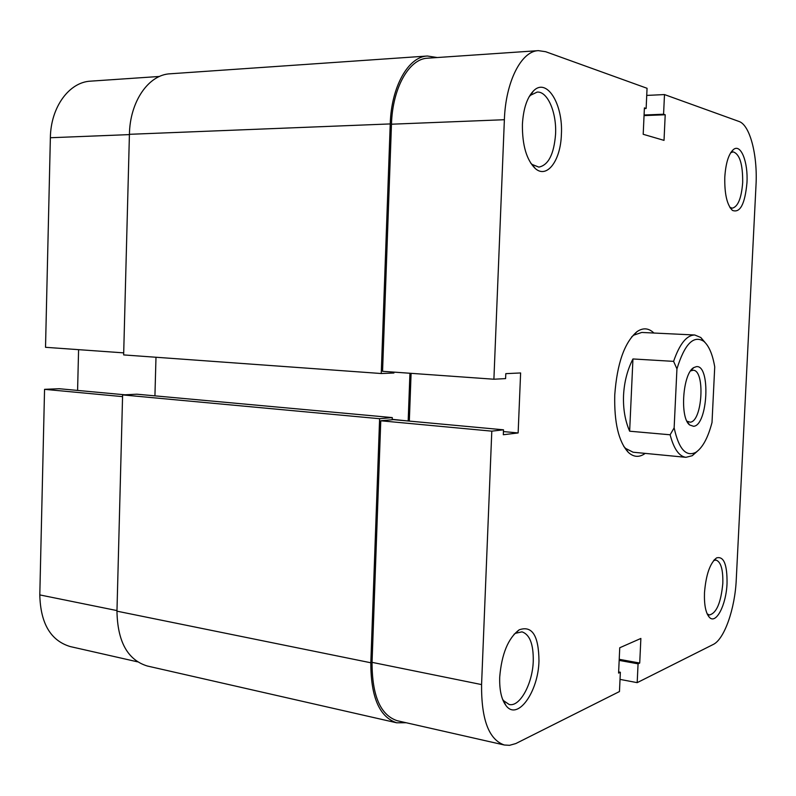 <?xml version="1.0" encoding="UTF-8"?>
<svg xmlns="http://www.w3.org/2000/svg" width="796" height="796" viewBox="0 0 796 796"><rect width="100%" height="100%" fill="white"/><g stroke="black" fill="none" stroke-linecap="round" stroke-linejoin="round"><path stroke-width="1.19" d="M406.139 722.738L396.707 722.798C379.453 717.096 370.827 697.087 370.817 662.769L379.612 418.716L392.279 417.592L392.199 419.731M396.707 722.798L147.25 665.993C127.639 659.934 117.539 641.666 116.962 611.169L370.817 662.769M116.962 611.169L122.604 394.906L379.612 418.716M122.604 394.906L136.862 394.199L392.279 417.592M407.154 420.895L392.219 419.333M409.94 373.254L408.179 420.805M155.986 357.255L154.931 395.851M129.42 134.315L390.239 123.927C391.254 86.655 408.398 56.566 427.402 56.018L170.185 73.789C148.633 74.625 129.907 101.44 129.42 134.315L123.649 354.916L381.244 373.523L393.911 373.006L393.94 372.11M390.239 123.927L381.244 373.523M427.402 56.018L437.273 57.531M137.499 661.824L70.237 646.571C50.645 640.631 40.506 623.417 39.8 594.91L44.556 389.334L122.564 396.627M124.863 394.796L59.103 388.717L44.556 389.334M78.585 349.653L77.59 390.418M123.708 352.867L45.521 347.305L50.367 137.738C50.715 107.092 69.212 82.008 90.714 81.142L159.499 76.456M724.798 177.12C725.743 163.21 728.589 154.036 733.345 149.608C740.797 143.121 748.26 162.076 746.947 182.891C744.957 204.104 740.111 213.278 732.439 210.413C726.987 204.97 724.44 193.876 724.798 177.12M729.862 207.338L732.28 208.174C737.982 206.751 741.444 198.234 742.678 182.622C742.867 164.225 739.683 153.966 733.126 151.867L730.658 152.782M522.405 124.415C523.32 108.813 527.012 97.639 533.489 90.903C546.802 77.132 563.299 104.405 561.379 134.564C560.653 160.533 547.031 179.07 535.28 168.533C526.514 159.896 522.216 145.19 522.405 124.415M530.604 162.971L532.136 164.454L538.822 167.11C548.414 165.19 553.996 154.205 555.568 134.176C556.752 112.654 547.608 91.092 537.121 92.097L530.514 95.271L529.032 96.873M499.709 677.097C501.659 653.944 508.156 638.183 519.191 629.825C532.126 625.258 538.713 635.626 538.972 660.919C538.385 691.983 517.33 721.564 505.858 705.375C501.39 699.266 499.351 689.843 499.709 677.097M502.515 699.137L503.55 700.649L509.151 704.48C519.838 707.336 532.663 683.595 533.26 661.038C533.509 644.143 529.738 634.412 521.947 631.855L515.47 633.308L514.007 634.312M704.49 592.682C705.972 574.742 710.002 563.15 716.559 557.906C723.763 555.946 727.255 564.444 727.037 583.388C726.29 604.731 716.032 624.92 709.336 617.258C705.704 613 704.082 604.801 704.49 592.682M707.166 613.855L709.326 614.98C716.46 613.318 720.957 602.801 722.818 583.418C723.166 569.598 720.897 561.817 716.012 560.076L713.664 560.533M645.218 453.392C639.297 457.65 633.636 457.282 628.243 452.287C618.611 441.69 614.114 422.577 614.751 394.955C617.059 363.533 624.462 342.439 636.969 331.683C643.029 327.514 648.68 327.972 653.924 333.036M697.127 451.441L692.241 455.72L685.923 457.322C679.107 456.397 673.834 448.874 670.123 434.785L629.646 431.203C625.069 420.646 623.029 408.696 623.547 395.343C624.243 381.99 627.377 369.861 632.949 358.956L673.595 361.364C679.625 343.892 686.689 335.106 694.779 334.997L641.765 332.449L633.775 335.146L631.636 336.917M646.73 95.411L664.491 94.575L738.967 121.45C750.001 124.972 757.722 155.31 756.001 185.239L736.26 579.587C735.016 608.612 724.41 639.278 713.186 644.491L637.188 682.65L638.064 663.834L639.725 663.038L640.87 638.452L619.746 647.755L618.591 673.088L620.353 672.252L619.467 691.545L515.808 743.563L509.549 745.315L504.346 745.006C488.873 739.683 481.281 719.544 481.57 684.58L491.799 431.153L503.51 429.81L503.311 434.735L518.136 432.944L520.614 372.956L505.798 373.652L505.599 378.607L493.898 379.224L504.375 119.718L391.473 124.206C392.458 87.968 409.124 58.705 427.621 58.188L538.394 50.645C521.32 51.014 505.619 81.64 504.375 119.718M493.898 379.224L382.558 371.304L391.473 124.206M623.716 446.337L625.576 448.397L633.089 452.218L685.923 457.322M504.346 745.006L397.234 720.718C380.448 715.176 372.06 695.724 372.05 662.352L380.767 420.776L393.403 419.621L503.51 429.81M409.323 421.094L411.094 373.334M538.394 50.645L545.628 51.7L647.058 88.286L646.133 108.465L644.402 107.898L643.198 134.295L664.023 140.375L665.207 114.773L663.575 114.236L664.491 94.575M620.024 679.396L637.188 682.65M380.767 420.776L491.799 431.153M618.641 671.933L620.353 672.252M619.218 659.317L639.725 663.038M619.169 660.391L638.064 663.834M503.44 431.571L518.136 432.944M644.083 115.002L663.575 114.236M644.054 115.599L665.207 114.773M644.382 108.545L646.133 108.465M696.46 366.638C710.848 364.707 707.883 425.512 693.585 426.298L689.694 424.994C679.535 417.89 682.779 373.105 693.853 367.543L696.46 366.638M686.938 421.174L690.172 422.188C702.44 421.661 705.385 369.881 693.107 370.249L690.58 370.926M694.779 334.997L700.798 337.504L705.017 342.429M670.123 434.785L674.142 427.86C678.769 448.954 685.983 457.123 695.774 452.367C702.55 447.859 707.972 437.9 712.012 422.487L714.728 366.896C712.589 354.329 708.947 345.802 703.803 341.325C693.575 334.837 684.62 344.021 676.938 368.866L673.595 361.364M674.142 427.86L676.938 368.866M629.646 431.203L632.949 358.956M39.8 594.91L116.972 610.582M129.41 134.604L50.367 137.738M372.05 662.352L481.57 684.58M730.867 152.464L733.345 149.608M530.514 95.271L533.489 90.903M515.47 633.308L519.191 629.825M713.942 560.195L716.559 557.906M633.775 335.146L636.969 331.683M625.576 448.397L628.243 452.287M707.346 614.263L709.336 617.258M503.55 700.649L505.858 705.375M532.136 164.454L535.28 168.533M730.051 207.647L732.439 210.413M695.774 452.367L692.241 455.72M703.803 341.325L700.798 337.504M687.087 421.462L689.694 424.994M690.759 370.657L693.853 367.543"/></g></svg>
